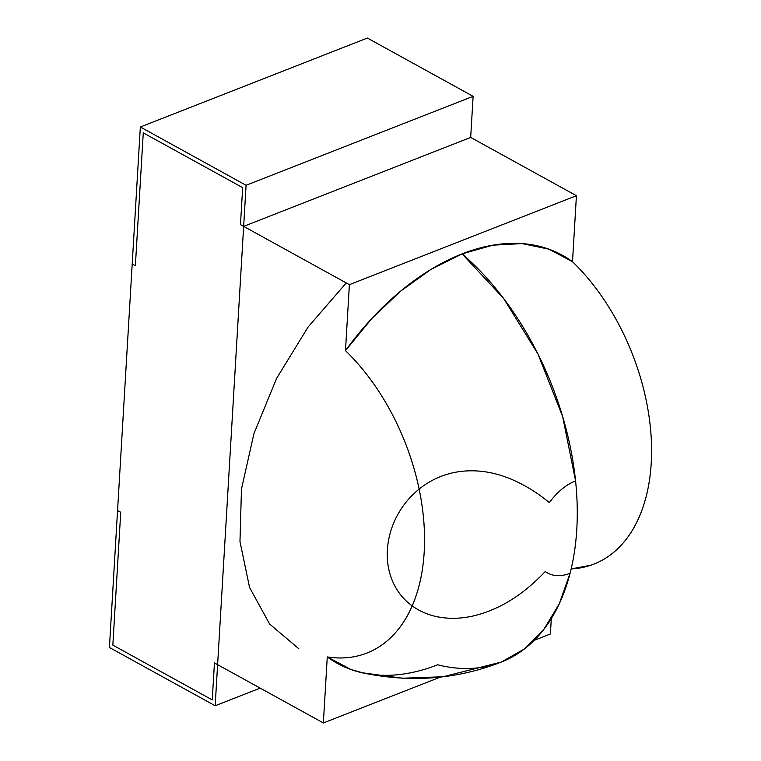 <?xml version="1.0" encoding="UTF-8"?>
<svg xmlns="http://www.w3.org/2000/svg" width="761" height="761" viewBox="0 0 761 761"><rect width="100%" height="100%" fill="white"/><g stroke="black" fill="none" stroke-linecap="round" stroke-linejoin="round"><path stroke-width="1.14" d="M140.338 127.001L246.088 185.284L140.338 127.001L132.205 263.972L135.372 265.713L143.268 132.861L242.673 187.644L240.476 224.628L243.644 226.378L470.679 137.427L473.123 96.333L367.373 38.05L140.338 127.001L132.205 263.972L135.372 265.713L143.268 132.861L242.673 187.644L240.476 224.628L243.644 226.378L470.679 137.427L473.123 96.333L367.373 38.05L140.338 127.001L246.088 185.284L473.123 96.333L367.373 38.05L140.338 127.001L132.205 263.972L135.372 265.713L143.268 132.861L242.673 187.644L240.476 224.628L349.394 284.662L345.475 350.669A181.432 112.447 68.6 0 1 424.181 552.201A181.432 112.447 68.6 0 1 327.278 656.933A233.028 146.626 118.9 0 0 362.683 672.895C410.988 682.921 457.199 679.316 501.337 662.051A238.859 148.034 -111.4 0 0 576.79 529.266A238.859 148.034 -111.4 0 0 462.098 253.879A233.028 146.626 118.9 0 0 345.475 350.669L371.71 318.602L400.533 291.206L431.002 269.394L462.098 253.879L503.592 298.417L538.017 354.112L562.655 416.571L575.573 480.857C565.851 484.795 557.109 492.063 549.328 502.631C536.914 492.291 523.52 484.186 509.128 478.327C492.633 471.763 476.291 469.489 460.082 471.516C441.485 474.036 425.38 482.122 411.777 495.744C404.728 502.945 399.068 511.202 394.788 520.514C390.469 530.008 388.005 539.796 387.378 549.88C386.807 559.953 388.129 569.39 391.363 578.189C394.569 586.817 399.306 594.198 405.556 600.324C417.675 611.892 432.942 617.875 451.359 618.284C467.425 618.588 484.167 614.298 501.575 605.404C516.786 597.528 531.34 586.236 545.237 571.54C552.096 576.381 560.372 576.971 570.075 573.309L559.192 603.968L543.763 629.48L524.272 649.047L501.337 662.051L442.997 676.767L402.455 678.222L361.941 672.724M363.454 673.057L350.859 669.48L327.278 656.933A233.028 146.626 118.9 0 0 437.689 664.781A238.859 148.034 -111.4 0 0 576.79 529.266A238.859 148.034 -111.4 0 0 462.098 253.879L492.786 245.185L522.056 243.596L548.919 249.17L572.51 261.717L576.429 195.701L470.679 137.427L243.644 226.378L246.088 185.284L473.123 96.333L246.088 185.284L217.608 664.667L323.358 722.95L440.467 677.062M298.911 648.848L269.641 624.039L249.57 587.492L239.972 541.547L241.465 489.114L253.955 433.532L276.633 378.341L308.072 327.049L346.255 282.93M534.203 640.343L550.393 633.999L534.203 640.343L550.393 633.999L551.306 618.588M571.159 568.924A181.432 112.447 -111.4 0 0 651.578 451.73A181.432 112.447 -111.4 0 0 572.51 261.717L576.429 195.701L349.394 284.662L345.475 350.669C357.879 362.636 369.209 376.543 379.473 392.4C389.737 408.257 398.412 425.256 405.499 443.406C412.586 461.546 417.732 479.925 420.928 498.531C424.115 517.128 425.209 535.021 424.181 552.201C423.164 569.38 420.091 584.971 414.954 598.983C409.827 612.995 402.892 624.724 394.169 634.151C385.437 643.587 375.354 650.246 363.92 654.146C352.486 658.037 340.272 658.969 327.278 656.933L323.358 722.95L327.278 656.933L323.358 722.95L217.608 664.667L215.163 705.761L260.167 688.125M571.15 568.943L590.955 565.195C602.389 561.295 612.472 554.626 621.195 545.199C629.927 535.763 636.852 524.044 641.989 510.032C647.116 496.02 650.198 480.419 651.216 463.249C652.234 446.07 651.15 428.177 647.953 409.58C644.757 390.973 639.62 372.595 632.534 354.455C625.447 336.305 616.771 319.297 606.507 303.449C596.243 287.591 584.905 273.684 572.51 261.717L576.429 195.701L349.394 284.662L345.475 350.669A181.432 112.447 68.6 0 1 424.181 552.201A181.432 112.447 68.6 0 1 327.278 656.933M463.677 255.249L463.801 253.223L463.677 255.249M576.429 195.701L470.679 137.427L243.644 226.378L470.679 137.427L243.644 226.378L349.394 284.662L576.429 195.701L470.679 137.427L243.644 226.378L215.163 705.761L109.422 647.478L215.163 705.761L217.608 664.667L323.358 722.95M246.088 185.284L243.644 226.378L240.476 224.628L242.673 187.644L240.476 224.628L242.673 187.644L143.268 132.861L242.673 187.644L143.268 132.861L135.372 265.713L143.268 132.861L135.372 265.713L132.205 263.972L135.372 265.713L132.205 263.972L117.555 510.507L132.205 263.972L117.555 510.507L120.733 512.258L112.837 645.119L212.243 699.901L214.44 662.917L217.608 664.667L214.44 662.917L217.608 664.667L243.644 226.378L217.608 664.667L214.44 662.917L217.608 664.667L243.644 226.378L349.394 284.662M473.123 96.333L470.679 137.427L243.644 226.378L240.476 224.628L243.644 226.378L217.608 664.667L214.44 662.917L212.243 699.901L214.44 662.917L212.243 699.901L214.44 662.917L212.243 699.901L112.837 645.119L212.243 699.901L112.837 645.119L212.243 699.901L112.837 645.119L120.733 512.258L112.837 645.119L120.733 512.258L112.837 645.119L120.733 512.258L117.555 510.507L120.733 512.258L117.555 510.507L120.733 512.258L117.555 510.507L109.422 647.478L117.555 510.507L109.422 647.478L215.163 705.761M572.51 261.717A233.028 146.626 118.9 0 0 462.098 253.879A233.028 146.626 118.9 0 0 345.475 350.669M470.679 137.427L243.644 226.378"/></g></svg>
